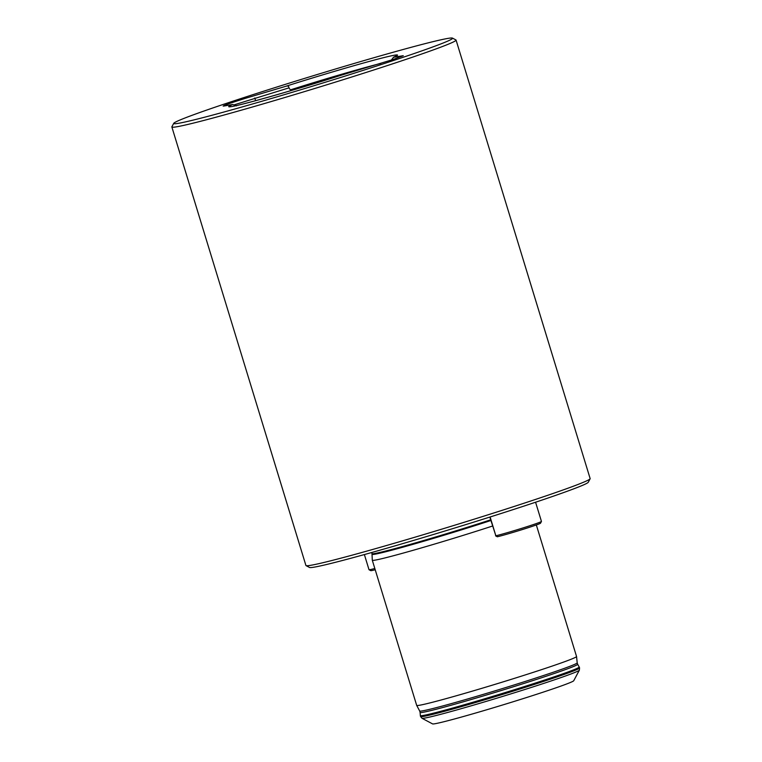<?xml version="1.0" encoding="UTF-8"?>
<svg xmlns="http://www.w3.org/2000/svg" width="762" height="762" viewBox="0 0 762 762"><rect width="100%" height="100%" fill="white"/><g stroke="black" fill="none" stroke-linecap="round" stroke-linejoin="round"><path stroke-width="1.14" d="M290.941 90.621L288.912 87.887C288.969 86.058 287.75 85.582 285.245 86.468L246.012 98.146C228.562 103.613 221.266 106.232 224.104 106.013L223.152 106.08M230.724 106.613L230.734 106.613C234.391 107.051 293.599 90.507 340.795 75.343L392.973 59.541L403.25 55.702L393.335 57.312L395.888 56.112M285.245 86.468A88.23 2.953 -17 0 1 371.923 60.703A88.23 2.953 -17 0 1 393.583 57.236L391.125 60.312M224.104 106.013L232.724 104.489L236.534 105.861M413.223 53.864A145.818 4.886 -17 0 0 452.466 38.1A145.818 4.886 -17 0 0 311.725 76.2A145.818 4.886 -17 0 0 173.736 123.32A145.818 4.886 -17 0 0 259.251 102.032A145.818 4.886 -17 0 0 413.223 53.864M173.736 123.32L171.888 126.787A148.6 4.972 -17 0 0 171.86 126.978A148.6 4.972 -17 0 0 261.233 104.461A148.6 4.972 -17 0 0 415.947 56.007A148.6 4.972 -17 0 0 456.076 40.081A148.6 4.972 -17 0 0 455.943 39.948L452.466 38.1M456.076 40.081L590.14 478.593A148.6 4.972 163 0 1 590.112 478.784A148.6 4.972 163 0 1 449.485 526.799A148.6 4.972 163 0 1 306.057 565.623A148.6 4.972 163 0 1 305.924 565.49L171.86 126.978M576.548 656.501A83.591 2.8 163 0 1 576.558 656.52A83.591 2.8 163 0 1 497.434 683.619A83.591 2.8 163 0 1 416.681 705.393A83.591 2.8 163 0 1 416.681 705.383L419.691 711.013A82.363 2.762 163 0 0 499.243 689.553A82.363 2.762 163 0 0 577.205 662.854L576.558 656.52L536.324 524.942M492.576 526.018A83.591 2.8 163 0 1 372.304 560.241A83.591 2.8 163 0 1 372.304 560.222L371.98 553.622A81.963 2.743 163 0 0 412.08 543.849A81.963 2.743 163 0 0 490.68 519.808M590.112 478.784L588.264 482.26A145.818 4.886 163 0 1 450.275 529.38A145.818 4.886 163 0 1 309.534 567.471L306.057 565.623M579.349 670.189L573.719 680.752A73.838 2.477 163 0 1 503.853 704.612A73.838 2.477 163 0 1 432.578 723.9L422.015 718.29L420.586 716.566A83.125 2.781 163 0 0 500.891 694.925A83.125 2.781 163 0 0 579.568 667.96L579.349 670.189A82.306 2.753 163 0 1 501.453 696.782A82.306 2.753 163 0 1 422.015 718.29M234.41 104.775L288.912 87.887M489.842 517.074L495.852 535.791A25.422 0.848 -17 0 0 522.932 527.961A25.422 0.848 -17 0 0 541.439 521.465A25.422 0.848 -17 0 0 541.449 521.427L535.572 502.225M541.439 521.465L540.515 523.199A24.032 0.8 163 0 1 523.027 529.342A24.032 0.8 163 0 1 497.424 536.743L497.396 536.724M364.379 554.565L369.008 569.709A25.422 0.848 -17 0 0 369.027 569.728A25.422 0.848 -17 0 0 374.828 568.5M375.209 569.757A24.032 0.8 163 0 1 370.77 570.652L369.027 569.728M380.857 63.408A83.591 2.8 -17 0 0 290.684 89.783M232.724 104.489A88.23 2.953 -17 0 0 254.384 101.032A88.23 2.953 -17 0 0 341.071 75.257M579.568 667.96L579.453 667.579A83.125 2.781 163 0 1 500.777 694.544A83.125 2.781 163 0 1 420.462 716.185L420.586 716.566M579.453 667.579L579.206 667.007A83.058 2.781 163 0 1 500.596 693.972A83.058 2.781 163 0 1 420.348 715.575L420.462 716.185M579.206 667.007L577.653 664.264A82.372 2.762 163 0 1 499.691 691.001A82.372 2.762 163 0 1 420.1 712.432L420.348 715.575M490.89 520.503A82.058 2.743 163 0 1 411.918 544.649A82.058 2.743 163 0 1 372.094 554.317M255.603 100.689L254.775 97.974M490.109 516.988L495.852 535.791L497.424 536.743M577.653 664.264L577.205 662.854M420.1 712.432L419.691 711.013M372.304 560.241L416.681 705.383M371.646 552.536L371.98 553.622M497.319 536.762L495.576 535.838"/></g></svg>
